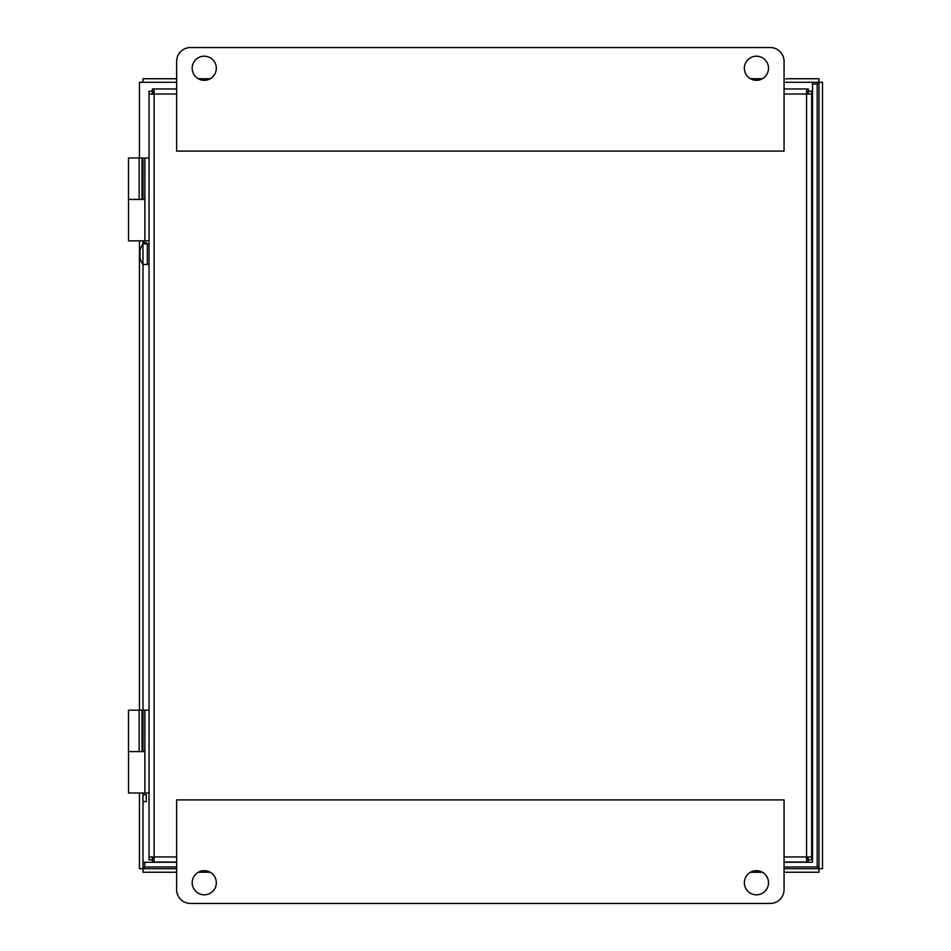 <?xml version="1.0" encoding="UTF-8"?>
<svg xmlns="http://www.w3.org/2000/svg" width="951" height="951" viewBox="0 0 951 951"><rect width="100%" height="100%" fill="white"/><g stroke="black" fill="none" stroke-linecap="round" stroke-linejoin="round"><path stroke-width="1.43" d="M144.885 157.985L144.885 240.817L149.034 240.817L149.034 157.985L128.492 157.985L128.492 199.401L139.131 199.401L139.131 157.985M144.873 164.892L144.861 161.301L144.873 164.892M144.873 233.91L144.861 230.32L144.873 233.91M144.849 157.985L144.885 240.817M144.849 199.401L143.007 199.401M139.131 199.401L141.972 199.401L141.972 157.985M144.885 710.183L144.885 793.015L149.034 793.015L149.034 710.183L128.492 710.183L128.492 751.599L139.131 751.599L139.131 710.183M144.873 717.09L144.861 720.68L144.873 717.09M144.873 786.108L144.861 789.699L144.873 786.108M144.849 710.183L144.885 793.015M141.972 710.183L141.972 751.599L144.849 751.599L143.007 751.599L143.007 711.895L141.972 711.895M141.972 751.599L139.131 751.599M142.959 243.955L147.322 243.825L147.322 264.533L147.322 243.825L149.034 243.825L149.034 264.533L142.959 264.402A17.522 17.522 0 0 1 139.904 257.032A17.308 12.03 0 0 1 140.201 254.179A17.284 12.422 180 0 1 139.928 251.123A17.522 17.522 0 0 1 142.959 243.955L142.959 264.402M139.928 251.123A17.522 17.522 0 0 0 139.904 251.326A17.308 12.03 180 0 0 140.201 254.179M152.338 856.958L152.338 859.823L149.034 859.823L149.034 91.177L152.338 91.177L152.338 94.042M154.11 858.206L152.398 858.717L152.398 862.034L176.636 862.034M806.579 858.206L808.291 858.717L808.291 862.034L784.052 862.034M784.052 856.958L811.667 856.958L811.667 859.823L808.35 859.823L808.35 856.958M152.398 862.034L154.11 860.548L154.11 856.958L149.034 856.958M176.636 94.042L149.034 94.042M806.579 92.794L808.291 92.283L808.291 88.966L784.052 88.966M154.11 92.794L152.398 92.283L152.398 88.966L176.636 88.966M808.291 88.966L806.579 90.452L806.579 94.042L811.667 94.042L811.667 856.958M808.35 94.042L808.35 91.177L811.667 91.177L811.667 94.042M176.636 856.958L154.11 856.958L154.11 90.452L152.398 88.966M784.052 94.042L806.579 94.042L806.579 860.548L808.291 862.034M190.45 903.45A13.801 13.801 0 0 1 176.636 889.649L176.636 799.91L784.052 799.91L784.052 889.649A13.801 13.801 0 0 1 770.251 903.45L190.45 903.45M204.251 870.676A12.066 12.066 0 0 1 214.7 888.781A12.066 12.066 0 0 1 193.802 888.781A12.066 12.066 0 0 1 204.251 870.676M756.437 870.676A12.066 12.066 0 0 1 766.886 888.781A12.066 12.066 0 0 1 745.988 888.781A12.066 12.066 0 0 1 756.437 870.676M770.251 47.55A13.801 13.801 0 0 1 784.052 61.351L784.052 151.09L176.636 151.09L176.636 61.351A13.801 13.801 0 0 1 190.45 47.55L770.251 47.55M756.437 80.324A12.066 12.066 0 0 1 745.988 62.219A12.066 12.066 0 0 1 766.886 62.219A12.066 12.066 0 0 1 756.437 80.324M204.251 80.324A12.066 12.066 0 0 1 193.802 62.219A12.066 12.066 0 0 1 214.7 62.219A12.066 12.066 0 0 1 204.251 80.324M128.516 751.599L128.516 793.015L144.849 793.015M141.972 159.756L143.007 159.756L141.972 158.734M144.849 199.46L128.516 199.46L128.516 240.876L147.12 240.817M144.754 862.26L144.754 866.955L142.983 868.715L139.452 868.715L139.452 793.015M139.452 710.183L139.452 240.876M139.452 157.985L139.452 82.285L176.636 82.285M146.299 243.825L146.299 242.553L142.983 242.553M142.983 801.598L146.299 801.598L146.299 794.691L142.983 794.691M142.983 793.015L142.983 868.715L144.754 866.955L142.983 868.715L176.636 868.715M142.983 240.876L142.983 243.955M142.983 264.402L142.983 710.183M176.636 872.245L142.995 872.245L142.995 868.715L144.754 866.955L176.636 866.955M784.052 868.715L818.977 868.715L818.977 872.245L784.052 872.245M762.405 872.245L750.482 872.245M210.207 872.245L198.295 872.245M784.052 866.955L817.206 866.955L818.977 868.715L818.977 82.285L784.052 82.285M812.523 84.045L817.206 84.045L817.206 866.955L818.977 868.715L822.508 868.715L822.508 82.285L818.977 82.285L818.977 78.755L784.052 78.755M142.995 82.285L142.995 78.755L176.636 78.755M198.295 78.755L210.207 78.755M750.482 78.755L762.405 78.755M817.206 84.045L818.977 82.285L817.206 84.045M817.206 866.955L818.977 868.715L817.206 866.955M812.523 82.285L812.523 862.26L784.052 862.26M176.636 862.26L142.983 862.26M142.959 159.709L142.959 157.985M142.959 711.847L142.959 710.183M141.972 710.872L143.007 711.895M143.007 199.46L143.007 159.756"/></g></svg>
